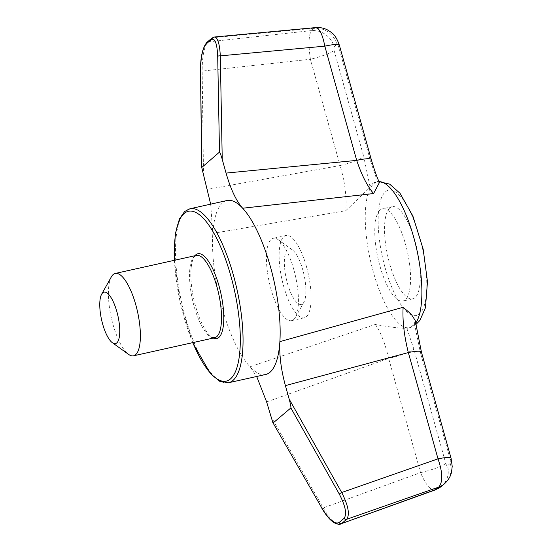 <?xml version="1.0" encoding="UTF-8"?>
<svg xmlns="http://www.w3.org/2000/svg" width="552" height="552" viewBox="0 0 552 552"><rect width="100%" height="100%" fill="white"/><g stroke="black" fill="none" stroke-linecap="round" stroke-linejoin="round"><path stroke-width="0.41" stroke-dasharray="2.76 2.07" d="M194.918 255.728A43.442 13.855 -102.5 0 0 190.888 271.377A43.442 13.855 -102.5 0 0 195.539 306.153A43.442 13.855 -102.5 0 0 202.957 325.611A43.442 13.855 -102.5 0 0 213.244 338.079M214.348 37.018L207.945 41.924C204.109 46.678 202.184 56.401 202.163 71.098A2.111 0.455 -0.7 0 1 200.473 70.677M265.698 374.477A89.107 28.421 77.5 0 1 250.015 366.776L256.694 376.478M435.052 489.99L435.031 489.997C430.491 490.486 425.668 484.697 420.548 472.629A21.093 3.298 -15.6 0 0 445.781 463.445L413.883 349.209L406.831 328.261C399.993 328.385 389.484 327.108 375.305 324.431L250.015 366.776A89.107 28.421 77.5 0 1 212.81 233.365A89.107 28.421 77.5 0 1 226.989 200.521M375.305 324.431C380.694 332.18 385.144 343.496 388.649 358.393A21.093 3.298 -15.6 0 0 413.883 349.209M406.831 328.261A74.817 23.867 -102.5 0 0 409.142 327.888A74.817 23.867 -102.5 0 0 414.407 323.575L415.214 320.477M210.671 204.15L212.81 233.365L345.759 210.705C356.571 200.48 364.644 192.42 369.971 186.521L363.761 156.72A21.093 3.298 -15.6 0 1 340.08 165.545C344.965 182.195 346.863 197.25 345.759 210.705M339.397 45.319A21.093 3.298 164.4 0 1 338.597 46.651L370.495 160.887L377.54 181.836A74.817 23.867 -102.5 0 0 376.657 181.891A74.817 23.867 -102.5 0 0 369.971 186.521M377.54 181.836L379.397 182.581M444.388 483.835A21.093 19.713 -130.2 0 0 450.273 463.39L450.287 459.664A21.093 3.298 164.4 0 0 451.094 458.339M334.098 46.706L336.892 44.339A21.093 19.713 49.8 0 0 314.198 28.242L311.411 30.601A21.093 19.713 49.8 0 1 334.098 46.706L334.084 50.432A21.093 3.298 -15.6 0 1 310.403 59.25C308.299 44.795 308.637 35.245 311.411 30.601L207.945 41.924A2.111 1.973 49.8 0 0 206.903 42.359M370.495 160.887A21.093 3.298 164.4 0 0 371.296 159.556M266.623 401.911L388.649 358.393L420.548 472.629L321.899 508.399M270.439 415.601L323.155 507.833C329.965 519.294 335.809 524.717 340.694 524.096M389.891 207.849A47.217 15.063 -102.5 0 0 388.629 259.847A47.217 15.063 -102.5 0 0 412.689 298.86A47.217 15.063 -102.5 0 0 417.133 249.497A47.217 15.063 -102.5 0 0 392.175 206.676A47.217 15.063 -102.5 0 0 389.891 207.849M111.352 276.849A42.18 13.455 -102.5 0 0 112.96 324.314A42.18 13.455 -102.5 0 0 128.602 354.391M380.135 210.022A47.217 15.063 -102.5 0 0 378.872 262.014A47.217 15.063 -102.5 0 0 402.932 301.026A47.217 15.063 -102.5 0 0 407.376 251.671A47.217 15.063 -102.5 0 0 382.419 208.849A47.217 15.063 -102.5 0 0 380.135 210.022M414.407 323.575L420.61 353.377A21.093 3.298 164.4 0 0 421.417 352.045M287.399 283.176A28.469 9.08 -102.5 0 0 303.924 302.151A28.469 9.08 -102.5 0 0 303.986 274.675A28.469 9.08 -102.5 0 0 292.277 249.814A28.469 9.08 -102.5 0 0 287.399 283.176M306.56 266.968A42.18 13.455 77.5 0 1 304.283 317.821A42.18 13.455 77.5 0 1 281.989 279.567A42.18 13.455 77.5 0 1 285.957 235.476A42.18 13.455 77.5 0 1 306.56 266.968M293.878 269.79A42.18 13.455 -102.5 0 0 278.229 239.713A42.18 13.455 -102.5 0 0 273.274 238.298A42.18 13.455 -102.5 0 0 270.998 289.144A42.18 13.455 -102.5 0 0 291.601 320.643A42.18 13.455 -102.5 0 0 295.486 317.255A42.18 13.455 -102.5 0 0 293.878 269.79M192.793 342.626A86.995 27.745 77.5 0 1 174.466 260.282M203.529 175.957L202.163 71.098L310.403 59.25L340.08 165.545L207.283 189.384M228.625 382.729A89.107 28.421 77.5 0 1 181.532 301.923A89.107 28.421 77.5 0 1 189.916 208.773M415.566 323.389A74.686 23.819 77.5 0 1 410.481 327.453A74.686 23.819 77.5 0 1 373.304 271.881A74.686 23.819 77.5 0 1 378.051 181.718A74.686 23.819 77.5 0 1 378.996 181.656L376.657 181.891M314.198 28.242L212.996 37.653A2.111 1.973 49.8 0 0 211.947 38.088M334.084 50.432L363.761 156.72M338.597 46.651C338.031 44.857 337.465 44.084 336.892 44.339M385.027 267.492A64.184 20.472 -102.5 0 0 425.902 298.28A64.184 20.472 -102.5 0 0 396.37 192.531A64.184 20.472 -102.5 0 0 385.027 267.492M202.957 325.611C207.835 334.684 211.016 336.651 212.037 337.162L214.693 337.755A42.18 13.455 77.5 0 1 192.4 299.501A42.18 13.455 77.5 0 1 196.374 255.41L194.214 257.073C193.504 257.963 191.461 261.096 190.888 271.377M450.287 459.664L420.61 353.377M450.273 463.39L447.486 465.75A21.093 19.713 -130.2 0 1 441.593 486.195M445.781 463.445C446.34 465.239 446.913 466.012 447.486 465.75M415.739 324.686L409.142 327.888M192.655 342.661L180.124 302.234L174.328 260.309M392.175 206.676L382.419 208.849M412.689 298.86L402.932 301.026M285.957 235.476L273.274 238.298M304.283 317.821L291.601 320.643M292.277 249.814L278.229 239.713M303.924 302.151L295.486 317.255"/><path stroke-width="0.83" d="M213.244 338.079A43.442 13.855 -102.5 0 0 219.103 286.219A43.442 13.855 -102.5 0 0 194.918 255.728M314.198 28.242L315.62 27.6C319.442 28.117 322.506 34.3 324.811 46.154L220.296 55.869L222.242 159.404C220.89 154.712 219.979 152.276 219.496 152.097L201.735 167.491L210.671 204.15M201.735 167.491L200.473 70.677A2.111 0.455 -0.7 0 1 200.548 70.546L201.811 167.063M339.238 493.971L290.876 407.942C291.09 407.065 290.511 404.098 289.151 399.041L285.405 385.613C281.023 369.516 279.181 354.853 279.878 341.633L403.119 307.291C402.387 320.664 404.126 335.747 408.335 352.555L438.012 458.843C442.78 472.712 443.008 482.131 438.702 487.119L346.642 519.301C350.002 514.65 348.353 505.722 341.702 492.515L339.238 493.971C345.462 505.977 347.084 514.084 344.11 518.3L339.059 522.572C334.753 524.483 329.061 519.722 321.988 508.288L272.847 422.584L321.988 508.288M272.847 422.584L266.623 401.911L256.694 376.478M290.876 407.942L273.185 422.901M174.328 260.309L174.135 252.678L175.432 233.372L179.421 218.965L184.623 211.533L189.916 208.773L226.989 200.521A89.107 28.421 77.5 0 1 242.673 208.228A89.107 28.421 77.5 0 1 270.508 267.058A89.107 28.421 77.5 0 1 279.878 341.633A89.107 28.421 77.5 0 1 265.698 374.477L228.625 382.729L219.682 381.28L210.45 373.635L192.655 342.661M285.405 385.613L408.335 352.555A21.093 3.298 164.4 0 1 421.417 352.045L415.214 320.477L411.171 314.088L403.119 307.291M371.296 159.556L339.397 45.319A21.093 3.298 164.4 0 0 324.811 46.154L356.702 160.39A21.093 3.298 164.4 0 1 371.296 159.556C374.042 169.036 376.74 176.716 379.397 182.581L373.573 193.559L242.673 208.228C236.242 200.969 230.708 189.253 226.065 173.086L356.702 160.39C361.594 174.97 367.218 186.031 373.573 193.559M222.242 159.404L226.065 173.086M200.473 70.677C200.459 56.994 202.598 47.555 206.903 42.359L211.947 38.088A2.111 1.973 49.8 0 0 211.285 39.599C214.949 37.833 217.088 43.387 217.695 56.256A2.111 0.49 178.9 0 1 220.296 55.869C219.689 43.863 217.709 37.577 214.348 37.018L315.62 27.6C319.898 27.234 323.941 28.048 327.743 30.049L331.076 32.237C334.415 34.424 337.189 38.785 339.397 45.319M421.417 352.045L451.094 458.339A21.093 3.298 164.4 0 0 438.012 458.843L341.702 492.515L289.151 399.041M451.094 458.339L452.212 466.406L451.495 472.305C451.136 473.864 449.977 478.722 444.388 483.835L444.388 483.835A21.093 19.713 -130.2 0 1 438.702 487.119L435.031 489.997L341.598 523.572A2.111 1.973 -130.2 0 1 339.059 522.572M112.394 342.737L128.602 354.391A42.18 13.455 -102.5 0 0 133.556 355.805A42.18 13.455 -102.5 0 0 135.84 304.959A42.18 13.455 -102.5 0 0 115.237 273.461A42.18 13.455 -102.5 0 0 111.352 276.849L101.609 294.271A26.365 8.411 -102.5 0 0 102.617 323.941A26.365 8.411 -102.5 0 0 112.394 342.737A26.365 8.411 -102.5 0 0 117.969 316.061A26.365 8.411 -102.5 0 0 101.609 294.271M174.466 260.282A86.995 27.745 77.5 0 1 193.283 211.471A86.995 27.745 77.5 0 1 230.915 276.221A86.995 27.745 77.5 0 1 234.089 374.366A86.995 27.745 77.5 0 1 192.793 342.626M189.916 208.773A89.107 28.421 77.5 0 1 233.441 275.303A89.107 28.421 77.5 0 1 228.625 382.729M344.11 518.3A2.111 1.973 -130.2 0 0 346.642 519.301L341.598 523.572L435.907 489.479A21.093 19.713 -130.2 0 0 441.593 486.195L435.031 489.997M415.739 324.686L419.872 320.464L425.44 307.781L427.476 281.706L423.177 249.221L412.868 215.998L399.986 193.241L389.643 184.126L378.982 181.629A74.686 23.819 77.5 0 1 413.814 237.608A74.686 23.819 77.5 0 1 415.566 323.389M217.695 56.256L219.496 152.097M206.903 42.359A2.111 1.973 49.8 0 0 206.234 43.87L211.285 39.599M200.548 70.546C200.735 57.118 202.632 48.224 206.234 43.87M115.237 273.461L196.374 255.41A42.18 13.455 77.5 0 1 216.97 286.902A42.18 13.455 77.5 0 1 214.693 337.755L133.556 355.805M211.947 38.088L214.348 37.018M321.899 508.399C328.785 519.936 335.05 525.173 340.694 524.096M441.593 486.195L444.388 483.835"/></g></svg>
